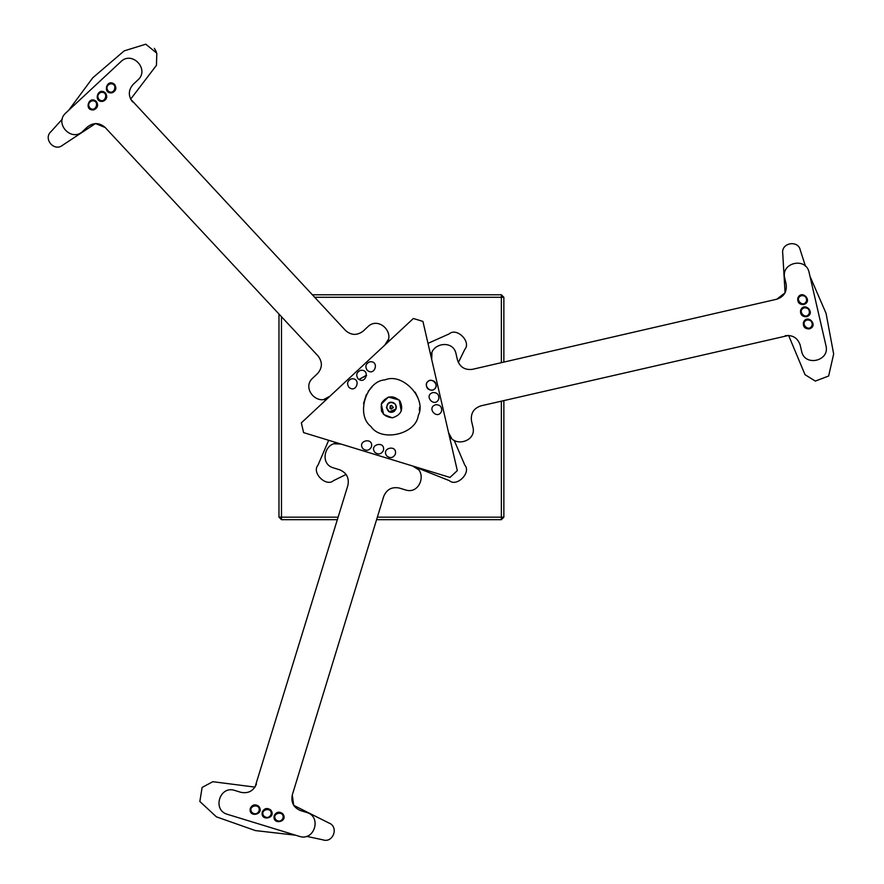 <?xml version="1.0" encoding="UTF-8"?>
<svg xmlns="http://www.w3.org/2000/svg" width="884" height="884" viewBox="0 0 884 884"><rect width="100%" height="100%" fill="white"/><g stroke="black" fill="none" stroke-linecap="round" stroke-linejoin="round"><path stroke-width="1.33" d="M418.441 468.354L449.304 480.631C456.807 487.338 471.526 472.62 464.818 465.128L454.199 440.398M458.354 362.55L464.818 349.346C471.526 341.854 456.807 327.135 449.304 333.832L427.989 343.368M328.671 440.287L318.019 465.128C311.323 472.62 326.041 487.338 333.533 480.631L346.108 474.443M366.252 375.324L358.948 379.468L366.606 375.501M464.818 465.128C471.526 472.62 456.807 487.338 449.304 480.631M333.533 480.631C326.041 487.338 311.323 472.62 318.019 465.128M449.304 333.832C456.807 327.135 471.526 341.854 464.818 349.346M501.361 294.792L503.858 297.289L501.361 297.289L501.361 294.792L312.273 294.792M314.605 297.289L501.361 297.289L501.361 362.672M338.163 517.173L281.477 517.173L281.477 519.682L278.979 517.173L281.477 517.173L281.477 316.726M278.979 314.041L278.979 517.173M503.858 517.173L501.361 519.682L501.361 517.173L503.858 517.173L503.858 400.562M503.858 362.097L503.858 297.289M501.361 401.137L501.361 517.173L377.358 517.173M281.477 519.682L337.39 519.682M376.595 519.682L501.361 519.682M390.175 405.833L391.634 405.369L393.225 407.723M393.247 407.657C390.485 409.679 389.524 409.027 390.341 405.701L391.203 409.093L390.021 408.485L391.203 409.093L393.292 407.237M386.441 407.69L389.325 411.767C394.916 412.231 396.971 409.767 395.502 404.353C390.905 401.159 387.877 402.275 386.441 407.69L389.325 411.767L396.131 408.927M393.513 402.695C396.949 405.281 397.214 408.154 394.308 411.314C385.38 416.618 383.778 399.093 393.513 402.695L393.59 402.739M400.098 401.115C393.38 394.927 387.269 395.479 381.777 402.784C379.777 411.701 383.313 416.707 392.386 417.812C401.104 415.082 403.679 409.524 400.098 401.115M366.385 394.463L363.556 403.535M372.076 386.849L368.219 391.369M381.789 411.701L381.402 410.751L381.789 411.701M388.407 397.06L381.269 404.132L383.656 414.474L392.297 417.823M417.789 397.48L415.148 392.153M419.347 410.419L419.535 407.546M385.115 379.844C402.629 372.341 427.016 398.518 418.298 415.469C416.032 434.387 381.17 442.42 370.86 426.397C355.6 414.972 366.075 380.761 385.115 379.844M401.303 411.115L399.192 399.999L388.374 397.06M348.815 387.17C346.616 383.468 347.456 380.717 351.346 378.893C361.622 377.358 356.462 394.187 348.815 387.17M367.103 370.131C364.893 366.44 365.744 363.678 369.634 361.854C379.899 360.329 374.75 377.148 367.103 370.131M357.954 378.65C355.755 374.96 356.595 372.197 360.495 370.374C370.761 368.838 365.611 385.667 357.954 378.65M395.347 454.166C393.247 457.923 390.441 458.575 386.905 456.111C380.452 447.989 397.601 444.033 395.347 454.166M371.457 446.851C369.357 450.608 366.54 451.249 363.015 448.796C356.561 440.663 373.7 436.718 371.457 446.851M383.402 450.508C381.302 454.266 378.496 454.917 374.96 452.453C368.506 444.321 385.656 440.376 383.402 450.508M432.906 392.551C437.215 392.485 439.171 394.596 438.807 398.883C435.005 408.541 423.005 395.667 432.906 392.551M430.11 380.374C434.409 380.308 436.376 382.418 436.011 386.706C432.199 396.363 420.198 383.49 430.11 380.374M435.713 404.717C440.011 404.662 441.978 406.773 441.613 411.06C437.812 420.718 425.812 407.833 435.713 404.717M413.369 318.483L422.928 321.411L457.315 470.619L450 477.437L303.588 432.608L301.345 422.861L413.369 318.483M809.28 328.903C804.981 328.97 803.015 326.859 803.379 322.572C807.191 312.914 819.181 325.787 809.28 328.903M806.473 316.737C802.175 316.792 800.208 314.682 800.572 310.394C804.385 300.737 816.374 313.621 806.473 316.737M803.666 304.56C799.368 304.615 797.401 302.505 797.766 298.228C801.578 288.571 813.578 301.444 803.666 304.56M430.298 353.401L431.933 353.025L431.701 359.49C427.414 343.942 453.105 338.031 456.056 353.876L457.459 359.965C459.923 367.136 464.918 370.252 472.432 369.335C464.918 370.252 459.923 367.136 457.459 359.965M472.885 426.928L471.481 420.839L472.885 426.928C477.172 442.475 451.481 448.387 448.531 432.541L451.569 438.254L448.531 432.541L451.569 438.254L449.934 438.63M480.852 405.867C473.691 408.331 470.564 413.325 471.481 420.839C470.564 413.325 473.691 408.331 480.852 405.867L788.616 335.434L805.026 374.694L815.313 381.081L828.639 376.02L833.656 354.009L826.065 313.356L809.965 276.239L809.114 272.537L825.943 345.578C830.231 361.125 804.539 367.048 801.589 351.191L800.186 345.103C797.722 337.942 792.727 334.815 785.213 335.732M785.069 292.803L782.738 253.454C780.948 242.636 798.462 239.63 800.374 250.426L805.49 266.239L800.374 250.426C798.462 239.63 780.948 242.636 782.738 253.454L785.069 292.803L776.793 299.212C783.964 296.748 787.08 291.753 786.163 284.228L784.76 278.14C780.473 262.603 806.164 256.68 809.114 272.537M776.793 299.212L472.432 369.335M432.353 390.109C428.055 390.175 426.088 388.065 426.453 383.778C430.254 374.12 442.254 386.993 432.353 390.109M250.327 808.274C252.426 804.517 255.233 803.876 258.758 806.33C265.222 814.462 248.072 818.407 250.327 808.274M262.272 811.932C264.371 808.175 267.178 807.534 270.714 809.987C277.167 818.12 260.018 822.065 262.272 811.932M274.217 815.589C276.316 811.832 279.123 811.192 282.659 813.645C289.112 821.777 271.963 825.722 274.217 815.589M418.596 467.824L418.11 469.426L412.629 465.99C428.232 470.056 420.519 495.261 405.314 489.88L399.336 488.056C391.899 486.609 386.706 489.371 383.733 496.344C386.706 489.371 391.899 486.609 399.336 488.056M333.633 467.934L339.611 469.769L333.633 467.934C318.03 463.879 325.754 438.674 340.948 444.044L334.495 443.812L340.948 444.044L334.495 443.812L334.981 442.221M347.898 485.371C349.346 477.935 346.583 472.73 339.611 469.769C346.583 472.73 349.346 477.935 347.898 485.371L255.012 787.114L212.801 781.699L202.127 787.423L199.839 801.49L216.403 816.838L255.399 830.584L295.599 835.203L299.234 836.319L227.553 814.374C211.95 810.308 219.674 785.102 234.868 790.473L240.846 792.307C248.282 793.755 253.487 790.992 256.448 784.02M293.698 805.357L328.947 823.015C339.202 826.871 333.047 843.546 322.737 839.8L306.494 836.33L322.737 839.8C333.047 843.546 339.202 826.871 328.947 823.015L293.698 805.357L292.284 794.992C290.836 802.429 293.599 807.633 300.571 810.595L306.549 812.429C322.152 816.484 314.439 841.69 299.234 836.319M292.284 794.992L383.733 496.344M114.655 84.521C116.865 88.212 116.014 90.975 112.124 92.798C101.859 94.334 107.008 77.505 114.655 84.521M105.516 93.041C107.726 96.732 106.876 99.494 102.986 101.317C92.71 102.853 97.87 86.024 105.516 93.041M96.378 101.561C98.577 105.251 97.737 108.014 93.848 109.837C83.571 111.362 88.731 94.544 96.378 101.561M325.367 400.485L324.218 399.259L329.931 396.22C318.616 407.701 300.648 388.419 312.903 377.943L317.466 373.678C322.439 367.965 322.649 362.075 318.096 356.02C322.649 362.075 322.439 367.965 317.466 373.678M367.744 326.837L363.18 331.102L367.744 326.837C379.07 315.356 397.038 334.638 384.783 345.125L388.209 339.644L384.783 345.125L388.209 339.644L389.347 340.859M345.522 330.472C351.235 335.445 357.125 335.655 363.18 331.102C357.125 335.655 351.235 335.445 345.522 330.472L130.644 99.163L156.446 65.317L156.822 53.206L145.783 44.2L124.202 50.863L92.798 77.759L68.709 110.268L65.924 112.854L120.765 61.758C132.092 50.277 150.059 69.56 137.805 80.035L133.23 84.3C128.257 90.013 128.047 95.903 132.6 101.958M95.505 123.539L62.587 145.241C54.112 152.192 42.752 138.523 51.15 131.473L62.278 119.141L51.15 131.473C42.752 138.523 54.112 152.192 62.587 145.241L95.505 123.539L105.185 127.506C99.461 122.533 93.582 122.323 87.527 126.876L82.952 131.141C71.637 142.622 53.67 123.34 65.924 112.854M105.185 127.506L318.096 356.02M255.012 787.114L212.801 781.699L202.127 787.423L199.839 801.49L216.403 816.838L255.399 830.584L295.599 835.203L255.399 830.584L216.403 816.838L199.839 801.49L202.127 787.423L212.801 781.699L255.012 787.114L212.801 781.699L202.127 787.423L199.839 801.49L216.403 816.838L255.399 830.584L295.599 835.203M282.968 818.275C281.222 821.391 278.891 821.932 275.963 819.888C270.592 813.136 284.836 809.854 282.968 818.275M271.023 814.617C269.277 817.733 266.946 818.275 264.018 816.23C258.647 809.479 272.891 806.197 271.023 814.617M259.078 810.959C257.332 814.076 255.001 814.617 252.073 812.573C246.702 805.821 260.946 802.528 259.078 810.959M788.616 335.434L805.026 374.694L815.313 381.081L828.639 376.02L833.656 354.009L826.065 313.356L809.965 276.239L826.065 313.356L833.656 354.009L828.639 376.02L815.313 381.081L805.026 374.694L788.616 335.434L805.026 374.694L815.313 381.081L828.639 376.02L833.656 354.009L826.065 313.356L809.965 276.239M801.611 295.643C805.191 295.587 806.827 297.344 806.517 300.903C803.357 308.925 793.39 298.228 801.611 295.643M804.418 307.82C807.987 307.765 809.622 309.522 809.324 313.08C806.164 321.102 796.197 310.406 804.418 307.82M807.225 319.986C810.794 319.942 812.429 321.688 812.131 325.257C808.959 333.279 798.992 322.583 807.225 319.986M156.38 51.88L154.357 48.355L156.38 51.88M89.682 107.793C87.847 104.732 88.555 102.433 91.792 100.92C100.323 99.649 96.036 113.627 89.682 107.793M98.82 99.273C96.997 96.212 97.693 93.914 100.931 92.4C109.461 91.129 105.185 105.108 98.82 99.273M107.959 90.765C106.135 87.693 106.831 85.405 110.069 83.881C118.6 82.61 114.323 96.599 107.959 90.765M130.644 99.163L156.446 65.317L156.822 53.206L145.783 44.2L124.202 50.863L92.798 77.759L68.709 110.268"/></g></svg>
